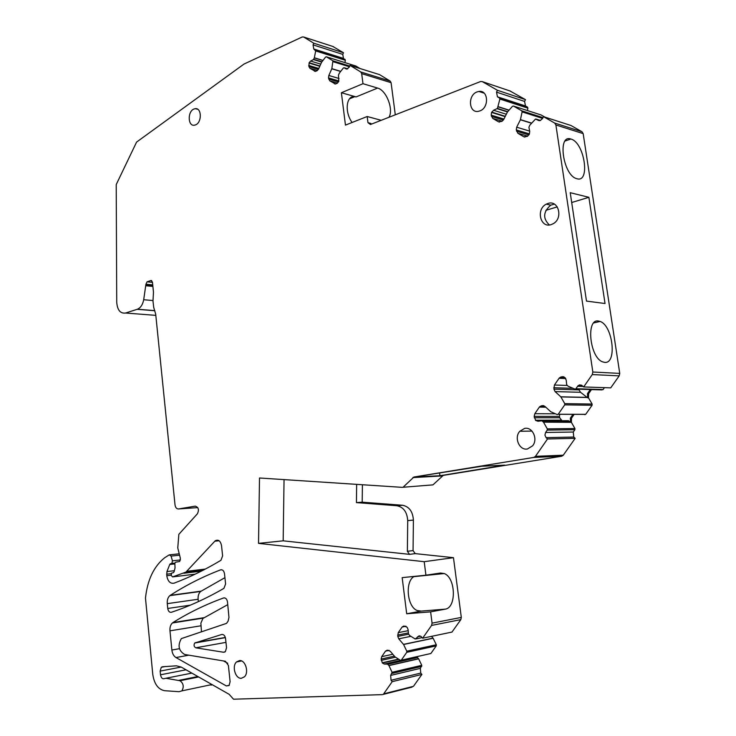 <?xml version="1.0" encoding="UTF-8"?>
<svg xmlns="http://www.w3.org/2000/svg" width="736" height="736" viewBox="0 0 736 736"><rect width="100%" height="100%" fill="white"/><g stroke="black" fill="none" stroke-linecap="round" stroke-linejoin="round"><path stroke-width="1.1" d="M581.974 131.744L583.17 133.612L619.749 373.4L619.178 375.866L610.724 387.872L583.657 386.943L592.259 374.569L592.839 372.02L555.892 124.964L554.668 123.05L543.518 116.665L570.97 125.497L581.974 131.744L554.668 123.05M598.432 321.016C585.801 318.412 589.656 357.438 602.582 361.854L604.679 362.37C617.265 364.081 612.876 325.56 600.125 321.448L598.432 321.016M570.943 139.058L570.878 139.04C557.106 133.906 563.031 175.297 576.619 178.646L576.941 178.738C590.649 183.154 584.402 142.315 570.943 139.058M588.883 197.312L605.038 303.517L586.491 301.098L570.225 192.694L588.883 197.312L571.706 202.51M543.518 116.656L542.561 118.551L540.169 120.594L538.264 120.345L539.267 120.667M527.712 136.169L517.859 133.253L523.793 136.758L527.243 136.408L529.331 134.219L529.736 131.459L528.917 127.245L529.874 125.111L535.55 119.02L538.264 120.345M502.136 121.238L492.706 118.376L498.456 121.78L501.805 121.403L503.672 119.554L507.426 112.038L512.458 106.297L513.47 106.058L521.741 110.823L522.118 111.872L520.398 119.784L516.681 127.199L529.672 131.118M541.052 114.954L544.971 117.134M492.706 118.376L491.179 115.129L491.565 112.433L493.571 110.262L506.313 114.236M509.855 90.914L525.486 99.636L497.444 90.289L496.533 92.138L497.435 96.812L499.514 98.008L499.882 99.038L497.426 108.44L493.571 110.262M525.486 99.636L524.584 101.43L525.476 105.975L527.537 107.152L527.896 108.155L527.381 110.538M497.444 90.289L482.328 81.632L480.58 81.54L370.447 124.504L367.963 122.664L367.181 116.509L381.202 120.308M367.963 122.664L370.916 123.446L371.128 124.237M388.939 117.291C393.824 109.462 386.372 90.178 377.586 88.072L362.977 83.702L361.689 73.628L360.741 71.962L350.051 65.412L379.518 74.612L390.135 81.052L360.741 71.962M395.296 114.807L391.083 82.68L390.135 81.052M352.102 122.48C344.365 112.074 346.205 95.146 354.78 96.664L356.077 96.922L377.586 88.072M367.181 116.509L345.451 125.111L341.394 92.727L356.077 96.922M341.394 92.727L362.977 83.702M350.051 65.412L349.287 67.114L346.895 69.074L345.892 68.816L346.73 69.074M332.801 46.442L343.491 52.753L313.794 43.212L313.067 44.878L313.757 48.999L315.68 50.922L314.355 57.767L313.472 59.57L310.629 61.051L309.157 62.735L308.89 66.553L309.902 68.273L315.413 71.392L317.096 70.72L318.578 69.028L321.512 62.385L325.597 57.04L326.398 56.801L332.911 60.812L331.853 68.65L328.836 75.468L328.495 77.906L329.728 80.804L335.46 84.005L337.125 83.343L338.781 81.337L338.486 75.173L339.259 73.26L343.362 67.997L344.181 67.758L345.892 68.816M355.801 66.001L360.07 68.54M343.491 52.753L342.764 54.372L343.454 58.392L345.368 60.278L344.917 62.597M313.794 43.212L303.655 37.002L302.266 36.956L244.012 64.06L136.574 142.103L116.214 184.589L116.73 302.321C117.392 310.15 120.336 313.72 125.571 313.03L137.42 309.23C140.65 307.804 142.738 304.63 143.695 299.727L145.93 284.225L147.053 281.824L150.917 280.508L152.444 282.026L153.474 292.192L152.987 301.042L153.704 307.335L155.701 314.198L175.021 504.914C175.481 507.638 176.658 508.99 178.544 508.953L195.206 506.147C198.499 507.187 199.254 509.726 197.441 513.746L178.848 534.327L177.772 547.915L180.375 558.366L179.676 561.485L175.729 562.175L174.828 563.196L175.039 567.824L174.147 571.541L173.54 572.58L171.617 573.096L171.157 575.414L172.574 576.914L185.904 572.12L215.234 540.776C218.353 539.276 220.45 540.868 221.518 545.532L222.612 555.901L220.956 560.289C205.224 569.71 189.584 577.337 174.036 583.179C170.237 583.841 167.817 581.357 166.778 575.727L166.952 571.568L169.74 564.475L171.865 563.408L172.445 560.823L171.092 556.094L169.271 554.843L164.643 557.778C153.833 566.453 147.439 579.894 145.48 598.092L152.775 674.424C154.238 683.974 158.157 689.393 164.551 690.699L179.014 691.702L181.866 690.883C184.138 686.808 183.522 683.431 179.998 680.736L165.913 678.261L164.597 678.546C162.536 679.282 161.175 678.031 160.512 674.792L160.144 671.103L181.194 667.055M211.066 685.124L212.308 684.738M197.846 676.522L178.903 680.349M412.086 687.102L382.288 694.637L233.514 699.2L229.135 694.306L181.36 667.147L176.465 665.813L162.417 666.77L161.276 667.294L160.144 671.103M383.668 693.855L413.466 686.32L421.903 674.434L420.753 673.081L391.046 680.257L390.65 675.409L420.348 668.362L420.753 673.081M383.686 693.836L392.214 681.656L421.903 674.434M392.214 681.656L391.046 680.257M422.62 638.213L451.978 632.077L460.828 619.62L431.572 625.425L422.62 638.213L420.909 636.336L419.134 635.812L415.26 639.032L409.75 635.61L408.48 633.972L408.112 629.685L407.128 627.256L403.917 626.014L402.196 626.916L398.24 632.647L397.78 636.392L398.756 638.82L403.586 644.497L406.778 651.194L406.741 652.344L401.286 660.164L400.412 660.33L395.002 656.862L390.209 651.204L387.265 650.164L385.498 651.148L381.699 656.668L381.138 659.06L382.407 663.026L384.33 664.056L387.578 664.12L388.939 665.592L418.646 658.83L421.765 665.326L420.348 668.362M388.939 665.592L392.076 672.281L390.65 675.409M418.646 658.83L417.303 657.404L413.853 657.34M403.586 644.497L433.136 638.259L436.31 644.754L436.264 645.868L430.864 653.513L430.045 653.678M433.136 638.259L431.498 636.355M460.828 619.62L461.306 617.403L453.468 557.676L424.203 561.688L425.932 575.202L440.487 573.022L444.213 573.546C455.75 577.567 456.67 607.872 445.17 609.16L430.624 611.855L432.069 623.144L431.572 625.425M425.932 575.202L402.169 577.64L406.695 613.769L421.36 611.082L417.238 610.549C406.98 606.86 404.791 581.127 414.258 576.398M561.66 456.246L533.802 457.424L535.385 456.44L547.51 438.978L575.156 438.343L563.215 455.29L561.66 456.246L443.238 475.382L432.97 484.868L402.086 487.342L259.504 477.995L258.529 543.37L424.203 561.688M258.529 543.37L283.167 540.831L409.566 554.355L407.367 551.301L407.716 520.619C407.128 512.044 403.512 507.086 396.86 505.733L356.426 502.605L356.656 484.362M362.406 484.739L362.195 502.164L402.564 505.264C409.198 506.607 412.813 511.548 413.402 520.076L413.062 550.592L415.242 553.619L453.468 557.676M284.05 479.605L283.167 540.831M403.567 486.763L413.936 477.02L533.802 457.424M416.88 476.854L439.843 475.741L504.767 465.134L481.795 466.256L413.936 477.02M575.166 438.343L573.767 437.046L546.103 437.644L544.925 435.16L545.597 432.474L573.27 432.023L573.767 437.046M547.52 438.987L546.103 437.644M534.299 417.772L559.71 417.772L559.443 416.41L534.161 416.383L535.698 420.458L537.998 421.259L541.871 420.79L543.499 422.151L570.529 422.326L570.345 418.149L571.532 418.149L571.375 422.326L574.926 428.527L574.88 429.723L573.27 432.023M543.499 422.151L547.29 428.867L547.244 430.1L545.597 432.474M570.299 422.022L568.376 420.698L541.963 420.79M534.161 416.383L534.824 413.706L539.552 406.815L541.429 405.766L544.024 405.803M590.511 389.234L587.475 393.594L587.65 397.826L580.557 392.297L555.091 391.589L560.795 396.796L564.751 403.632L564.705 404.874L558.182 414.285L557.189 414.561L550.703 411.709L544.934 406.392L541.429 405.766M587.475 393.594L588.644 393.631L588.487 397.845L592.121 404.046L592.075 405.251L585.69 414.331L584.669 414.644M555.091 391.589L553.904 389.123L579.039 389.896L578.836 388.866M553.904 389.123L554.438 385.011L559.296 377.945L561.182 376.878L564.144 377.016M561.182 376.878L565.027 377.678L566.223 380.144L566.683 384.726L568.091 386.198L574.834 389.059L602.039 389.914M604.431 387.651L603.032 389.638M583.666 386.952L581.596 385.204L579.536 384.9L577.981 385.793L575.846 388.774M201.958 570.198L201.885 570.86M588.644 393.631L591.689 389.28M571.532 418.149L574.181 414.34M224.922 577.668L200.68 591.45C198.729 593.188 197.874 595.801 198.122 599.27L198.361 601.625M225.428 637.744L225.924 641.967M227.783 604.624L202.906 618.452L200.873 623.171L201.471 631.819M223.486 660.937L227.764 663.283M559.673 414.294L559.443 416.41M559.71 417.772L562.019 420.716M570.345 418.149L573.004 414.34M579.039 389.896L580.557 392.297M416.558 476.946L439.843 475.741M439.65 473.138L439.824 475.64M362.195 502.164L356.426 502.605M554.346 204.12L550.74 205.151C543.131 211.858 542.671 218.463 549.369 224.968M557.262 206.88L545.864 210.33M241.362 678.288L244.472 676.798C249.237 672.354 245.346 659.778 239.476 660.551L236.495 661.968C231.665 666.292 235.419 678.951 241.362 678.288M195.592 124.872C202.069 122.47 201.756 107.585 195.261 108.67L193.881 109.048C187.386 111.55 187.818 126.436 194.359 125.212L195.592 124.872M479.808 110.934C489.339 107.907 488.446 89.682 478.869 91.448L477.121 91.899C467.443 95.119 468.74 113.556 478.51 111.292L479.808 110.934M527.482 448.969L532.588 445.823C538.329 439.208 532.432 426.512 524.584 428.416L519.791 431.278C513.774 437.672 519.423 450.763 527.482 448.969M224.508 573.703C223.919 570.768 222.612 569.489 220.57 569.866C202.685 576.739 185.914 585.24 170.255 595.341L169.832 595.645C167.882 597.43 167.026 600.098 167.265 603.649L167.744 608.46C168.259 611.266 169.455 612.536 171.341 612.288C188.738 606.538 206.264 598.561 223.919 588.358L225.593 583.988L224.508 573.703M169.97 630.835L171.874 650.035C172.334 653.586 173.705 656.098 175.987 657.552L226.32 685.924L229.071 685.529L230.11 681.711L228.399 665.454L225.4 661.259L184.607 654.47C178.6 650.698 177.514 645.408 181.35 638.6L226.541 623.364L228.114 621.101L228.97 617.403L227.488 601.901C226.909 598.938 225.593 597.632 223.542 597.972C205.556 604.523 188.701 612.711 172.969 622.555L172.408 622.969C170.531 624.744 169.722 627.366 169.97 630.835L200.854 625.802M226.532 647.698L225.566 638.563C224.995 635.619 223.698 634.266 221.665 634.506L194.736 643.016C193.586 645.086 193.927 646.677 195.758 647.8L223.532 652.243L225.409 651.608L226.532 647.698M547.961 203.467L546.314 204.139C535.799 209.116 540.224 228.362 551.08 224.646L553.334 223.643C563.426 218.132 558.449 199.64 547.961 203.467M406.695 613.769L430.624 611.855M517.859 133.253L516.276 129.941L516.681 127.199M583.17 133.612L555.892 124.964M619.749 373.4L592.839 372.02M536.084 119.085L540.5 120.483M523.793 136.758L524.934 137.098M520.398 119.784L531.548 123.243M520.453 119.628L531.659 123.114M521.741 110.823L543.021 117.64M522.118 111.872L542.625 118.422M513.47 106.058L541.319 115.037M498.456 121.78L499.514 122.093M491.565 112.433L505.126 116.619M505.282 116.306L491.731 112.111M497.159 108.698L507.5 111.955M497.426 108.44L507.739 111.688M508.981 110.271L498.198 106.858M498.254 106.702L509.091 110.133M499.514 98.008L527.537 107.152M499.882 99.038L527.896 108.155M510.536 91.144L482.328 81.632M391.083 82.68L361.689 73.628M344.181 67.758L347.723 68.853M334.392 83.748L335.294 84.005M329.728 80.804L337.53 83.085M328.688 79.046L338.505 81.935M328.836 75.468L339.057 78.513M328.495 77.906L338.919 80.988M331.853 68.65L340.74 71.355M331.807 68.788L340.648 71.475M332.911 60.812L349.756 66.056M333.196 61.732L349.434 66.774M326.398 56.801L356.022 66.074M314.438 71.144L315.284 71.392M309.902 68.273L317.418 70.527M308.89 66.553L318.394 69.405M309.028 63.029L319.792 66.286M308.706 65.44L318.826 68.485M309.157 62.735L319.921 66.001M310.629 61.051L320.74 64.133M313.683 59.331L321.899 61.852M313.472 59.57L321.715 62.1M314.309 57.905L322.902 60.554M314.355 57.767L322.994 60.435M315.394 50.011L345.092 59.395M315.68 50.922L345.368 60.278M333.408 46.635L303.655 37.002M155.82 315.367L125.571 313.03M154.836 310.739L137.163 309.313M153.024 300.546L143.695 299.727M152.895 286.433L145.976 285.752M152.812 285.651L146.004 284.97M152.738 284.906L145.93 284.225M152.481 282.376L147.053 281.824L152.481 282.376M151.69 280.591L150.917 280.508M197.763 507.601L178.544 508.953M195.206 574.154L172.574 576.914M201.324 571.145L183.834 573.252M205.335 569.084L186.797 571.283M219.126 540.776L214.765 541.208M171.129 575.202L166.778 575.727M171.23 573.648L166.621 574.2M174.349 570.704L166.952 571.568M174.864 563.896L169.74 564.475M171.368 563.61L170.54 563.721M180.476 559.94L172.445 560.823M179.464 555.202L171.092 556.094M179.069 553.822L170.016 554.769M198.628 676.964L179.998 680.736M197.929 676.568L179.014 680.395M165.913 678.261L191.848 673.109M186.052 669.806L160.512 674.792M392.076 672.281L421.765 665.326M392.03 673.422L421.719 666.43M388.856 665.473L418.572 658.711M387.854 664.268L417.57 657.542M387.578 664.12L417.303 657.404M384.33 664.056L400.568 660.404M401.203 660.256L414.083 657.358M382.407 663.026L398.875 659.336M382.205 662.786L398.544 659.125M381.248 660.367L395.536 657.202M381.138 659.06L394.376 656.144M381.699 656.668L392.776 654.249M385.498 651.148L389.123 650.376M401.286 660.164L430.873 653.494M406.778 651.194L436.31 644.754M406.741 652.344L436.264 645.868M403.503 644.368L433.053 638.14M398.756 638.82L410.909 636.327M397.78 636.392L408.544 634.211M397.67 635.076L408.388 632.914M398.24 632.647L408.195 630.669M402.114 627.026L405.987 626.272M416.144 638.857L422.105 637.615L416.134 638.866M461.306 617.403L432.069 623.144M415.242 553.619L409.566 554.355M442.152 475.944L412.841 477.6M443.238 475.382L440.432 475.539M563.288 455.188L535.458 456.338M547.29 428.867L574.926 428.527M547.244 430.1L574.88 429.723M543.407 422.032L570.188 421.903M542.202 420.9L568.753 420.808M534.824 413.706L555.432 413.788M545.799 407.192L539.322 407.118M558.219 414.239L585.69 414.331M564.751 403.632L592.121 404.046M564.705 404.874L592.075 405.251M560.887 396.916L587.42 397.514M560.795 396.796L587.31 397.394M573.142 388.35L553.766 387.725M554.438 385.011L567.281 385.462M565.736 378.562L559.038 378.276M575.883 388.718L603.078 389.583M619.178 375.866L592.259 374.569M413.062 550.592L407.367 551.301M570.529 422.326L571.375 422.326M587.65 397.826L588.487 397.845M402.564 505.264L396.86 505.733M413.402 520.076L407.716 520.619M421.36 611.082L445.17 609.16M221.582 569.747L220.57 569.866M201.094 591.155L170.255 595.341M198.122 599.27L167.265 603.649M190.256 605.185L167.744 608.46M179.437 648.692L171.874 650.035M188.848 655.178L175.987 657.552M229.282 685.29L226.32 685.924M224.379 597.844L223.542 597.972M203.835 617.706L172.969 622.555M222.198 634.423L221.665 634.506M225.345 637.44L195.233 642.721M225.97 642.372L195.758 647.8M224.912 651.986L223.532 652.243M577.585 386.262L583.114 386.455M562.405 376.703L563.454 376.749M542.625 405.61L543.389 405.619M535.449 420.228L561.2 420.155M535.698 420.458L561.494 420.376M417.57 636.815L420.661 636.171M313.067 44.878L342.764 54.372M313.757 48.999L343.454 58.392M496.533 92.138L524.584 101.43M497.435 96.812L525.476 105.975M491.179 115.129L503.93 119.039M491.418 116.398L503.387 120.051M516.276 129.941L529.478 133.888M516.534 131.229L528.945 134.927M154.799 310.629L137.42 309.23M203.559 570.004L185.904 572.12M218.592 540.445L215.234 540.776M174.837 563.362L170.154 563.886M174.864 563.068L171.865 563.408M211.95 684.535L181.866 690.883M165.352 666.512L161.276 667.294M385.572 651.047L388.985 650.32M401.276 660.174L430.864 653.513M402.196 626.916L405.849 626.207M563.215 455.29L535.385 456.44M558.182 414.285L585.654 414.377M349.48 98.845L354.78 96.664M413.862 576.656L444.213 573.546M565.138 140.981L570.878 139.04M593.759 322.929L600.125 321.448M241.61 660.965L236.495 661.968M197.671 109.25L195.261 108.67M484.168 93.178L478.869 91.448M531.981 431.094L519.782 431.268M200.68 591.45L169.832 595.645M203.274 618.111L172.408 622.969M225.4 637.634L194.736 643.016M550.74 205.151L546.314 204.139M577.723 386.069L582.884 386.253M559.296 377.945L565.506 378.212M539.552 406.815L545.468 406.888M417.606 636.769L420.615 636.143"/></g></svg>

